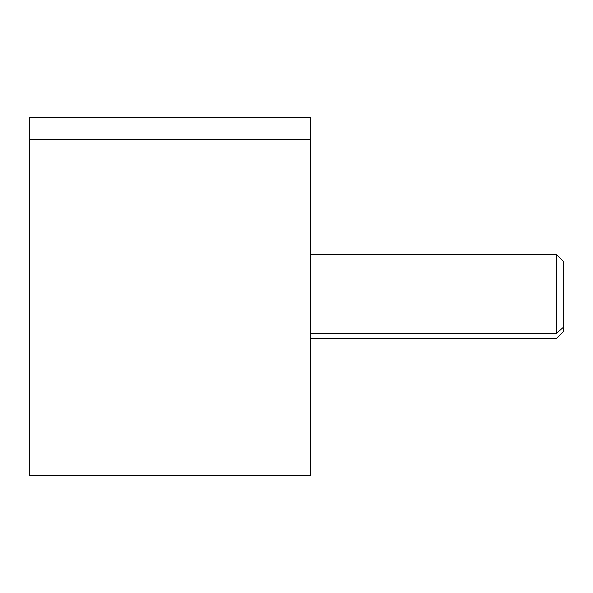 <?xml version="1.0" encoding="UTF-8"?>
<svg xmlns="http://www.w3.org/2000/svg" width="593" height="593" viewBox="0 0 593 593"><rect width="100%" height="100%" fill="white"/><g stroke="black" fill="none" stroke-linecap="round" stroke-linejoin="round"><path stroke-width="0.89" d="M29.65 139.348L310.547 139.348L310.547 475.571L29.65 475.571L29.65 117.429L310.547 117.429L310.547 139.348L29.65 139.348L29.65 453.652M310.547 127.962L310.547 139.348M310.562 338.633L556.33 338.633L563.35 331.613L563.35 327.314L556.33 333.474L563.35 327.314L563.35 261.387L556.33 254.367L556.33 333.474L310.562 333.474L556.33 333.474L556.33 254.367L310.562 254.367M310.562 444.402L310.562 148.598M563.35 327.314L563.35 265.686"/></g></svg>
